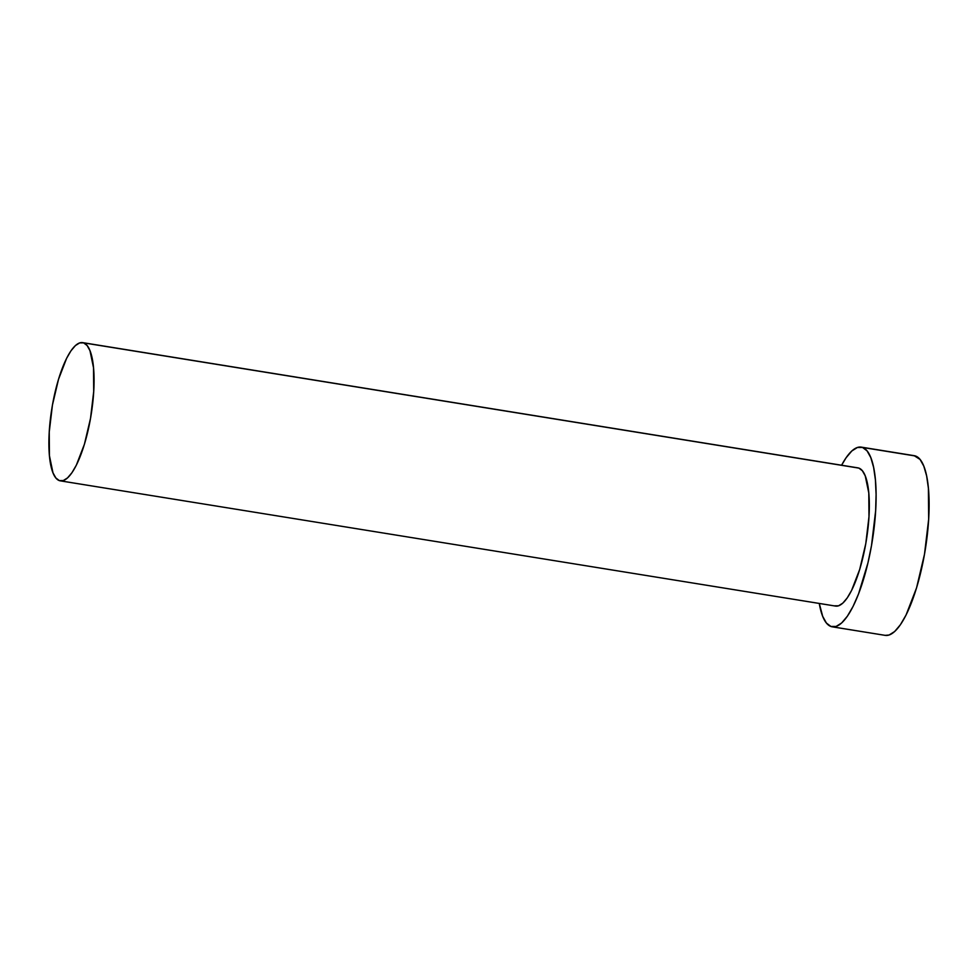 <?xml version="1.0" encoding="UTF-8"?>
<svg xmlns="http://www.w3.org/2000/svg" width="978" height="978" viewBox="0 0 978 978"><rect width="100%" height="100%" fill="white"/><g stroke="black" fill="none" stroke-linecap="round" stroke-linejoin="round"><path stroke-width="1.47" d="M856.899 467.79L858.88 468.107A70 19.878 -80.8 0 0 857.902 467.863L82.641 342.63A70 19.878 99.2 0 1 83.619 342.875L858.88 468.107L862.364 470.736L865.249 475.895L868.794 492.985L868.977 516.775L865.787 543.634L859.686 569.477L851.618 590.37L847.229 597.925L842.816 603.133L838.549 605.798L834.601 605.822M60.306 480.846L835.579 606.079A70 19.878 -80.8 0 0 866.08 541.885A70 19.878 -80.8 0 0 858.88 468.107L83.619 342.875A70 19.878 99.2 0 1 90.82 416.652A70 19.878 99.2 0 1 60.306 480.846A70 19.878 99.2 0 1 59.328 480.601A70 19.878 99.2 0 1 52.14 406.824A70 19.878 99.2 0 1 82.641 342.63M832.229 626.812L885.237 635.37A91.003 25.844 -80.8 0 0 924.895 551.922A91.003 25.844 -80.8 0 0 915.542 456.017A91.003 25.844 -80.8 0 0 914.259 455.687L861.251 447.129A91.003 25.844 99.2 0 1 862.523 447.447L915.542 456.017L862.523 447.447A91.003 25.844 99.2 0 1 871.887 543.365A91.003 25.844 99.2 0 1 832.229 626.812A91.003 25.844 99.2 0 1 830.958 626.482A91.003 25.844 99.2 0 1 819.271 603.438L822.694 616.36L826.434 623.072L830.958 626.482L836.092 626.458L841.63 622.986L847.364 616.213L853.085 606.384L858.55 593.903L867.938 562.925L871.496 545.626L875.652 510.712L876.092 494.44L875.408 479.795L873.611 467.35L870.799 457.582L867.058 450.858L862.523 447.447L857.4 447.484L851.85 450.944L846.117 457.728L841.606 465.222A91.003 25.844 99.2 0 1 861.251 447.129M885.151 635.358L889.1 635.015L894.638 631.543L900.383 624.771L906.093 614.954L916.582 587.79L924.503 554.196L928.66 519.269L928.415 488.352L926.631 475.907L923.807 466.139L920.066 459.428L914.161 455.675M59.328 480.601L63.277 480.577L67.543 477.9L71.956 472.692L76.357 465.137L84.414 444.244L90.514 418.401L93.705 391.542L93.521 367.765L89.976 350.674L87.103 345.503L83.619 342.875L79.67 342.899L75.404 345.576L70.991 350.784L66.602 358.339L58.533 379.232L52.433 405.075L49.242 431.934L49.426 455.724L52.971 472.802L55.856 477.973L59.328 480.601"/></g></svg>
